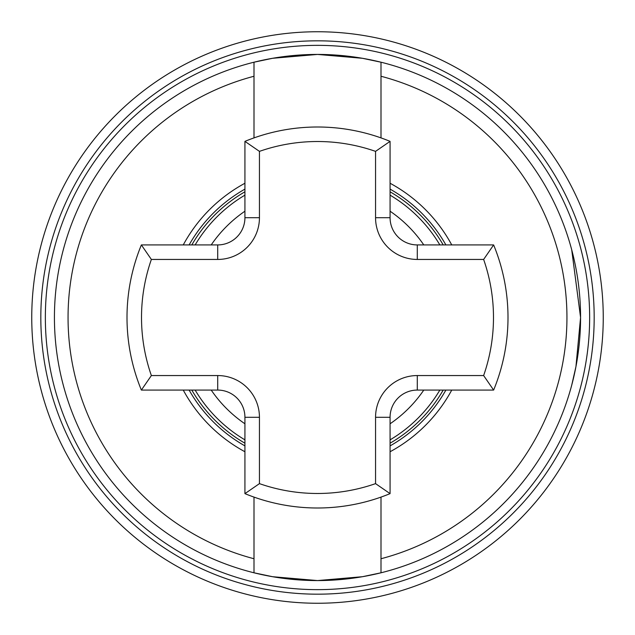 <?xml version="1.0" encoding="UTF-8"?>
<svg xmlns="http://www.w3.org/2000/svg" width="635" height="635" viewBox="0 0 635 635"><rect width="100%" height="100%" fill="white"/><g stroke="black" fill="none" stroke-linecap="round" stroke-linejoin="round"><path stroke-width="0.95" d="M571.714 249.801L580.573 317.5L575.945 366.625L571.714 385.199M443.198 390.073A145.145 145.145 0 0 1 390.073 443.198M244.927 443.198A145.145 145.145 0 0 1 191.802 390.073M381 497.102L381 572.794A263.073 263.073 0 0 0 381 62.206L381 76.256L381 62.206A263.073 263.073 0 0 0 254 62.206L254 137.898M31.75 317.5A285.75 285.75 0 0 0 317.5 603.25A285.75 285.75 0 0 0 603.25 317.5A285.75 285.75 0 0 0 317.5 31.75A285.75 285.75 0 0 0 31.75 317.5A285.75 285.75 0 0 1 317.5 31.75A285.75 285.75 0 0 1 603.25 317.5M580.573 317.5A263.073 263.073 0 0 1 254 572.794L254 558.744L254 572.794A263.073 263.073 0 0 0 381 572.794L362.402 576.715L317.556 580.573L272.621 576.715L254 572.794A263.073 263.073 0 0 1 254 62.206L272.621 58.285L317.556 54.427L362.402 58.285L381 62.206M183.253 244.927A152.606 152.606 0 0 1 244.927 183.253M390.073 183.253A152.606 152.606 0 0 1 451.747 244.927M381 558.744A249.468 249.468 0 0 0 381 76.256L381 137.898M451.747 390.073A152.606 152.606 0 0 1 390.073 451.747M244.927 451.747A152.606 152.606 0 0 1 183.253 390.073M254 76.256A249.468 249.468 0 0 0 254 558.744L254 497.102M191.802 244.927A145.145 145.145 0 0 1 244.927 191.802M390.073 191.802A145.145 145.145 0 0 1 443.198 244.927M375.555 151.368A175.982 175.982 0 0 0 259.445 151.368L244.927 141.367A190.5 190.5 0 0 1 390.073 141.367L390.073 217.718A27.218 27.218 0 0 0 417.282 244.927L493.633 244.927L483.632 259.445L417.282 259.445A41.727 41.727 0 0 1 375.555 217.718L375.555 151.368L390.073 141.367A190.5 190.5 0 0 0 317.5 127M483.632 375.555L493.633 390.073A190.5 190.5 0 0 0 493.633 244.927A190.5 190.5 0 0 1 493.633 390.073L417.282 390.073A27.218 27.218 0 0 0 390.073 417.282L390.073 493.633L375.555 483.632L375.555 417.282A41.727 41.727 0 0 1 417.282 375.555L483.632 375.555A175.982 175.982 0 0 0 483.632 259.445M259.445 151.368L259.445 217.718A41.727 41.727 0 0 1 217.718 259.445L151.368 259.445L141.367 244.927L217.718 244.927A27.218 27.218 0 0 0 244.927 217.718L244.927 141.367M259.445 483.632L244.927 493.633A190.5 190.5 0 0 0 390.073 493.633A190.5 190.5 0 0 1 244.927 493.633L244.927 417.282A27.218 27.218 0 0 0 217.718 390.073L141.367 390.073A190.5 190.5 0 0 1 141.367 244.927A190.5 190.5 0 0 0 141.367 390.073L151.368 375.555L217.718 375.555A41.727 41.727 0 0 1 259.445 417.282L259.445 483.632A175.982 175.982 0 0 0 375.555 483.632M439.857 390.073A142.264 142.264 0 0 1 390.073 439.857M244.927 439.857A142.264 142.264 0 0 1 195.143 390.073M211.209 390.073A128.707 128.707 0 0 0 244.927 423.791M390.073 423.791A128.707 128.707 0 0 0 423.791 390.073M189.119 244.927A147.471 147.471 0 0 1 244.927 189.119M390.073 189.119A147.471 147.471 0 0 1 445.881 244.927M45.355 317.5A272.145 272.145 0 0 1 317.5 45.355A272.145 272.145 0 0 1 589.645 317.5A272.145 272.145 0 0 1 317.5 589.645A272.145 272.145 0 0 1 45.355 317.5M40.823 317.5A276.677 276.677 0 0 0 317.5 594.177A276.677 276.677 0 0 0 594.177 317.5A276.677 276.677 0 0 0 317.5 40.823A276.677 276.677 0 0 0 40.823 317.5M254 572.794A263.073 263.073 0 0 1 54.427 317.5M445.881 390.073A147.471 147.471 0 0 1 390.073 445.881M244.927 445.881A147.471 147.471 0 0 1 189.119 390.073M423.791 244.927A128.707 128.707 0 0 0 390.073 211.209M244.927 211.209A128.707 128.707 0 0 0 211.209 244.927M195.143 244.927A142.264 142.264 0 0 1 244.927 195.143M390.073 195.143A142.264 142.264 0 0 1 439.857 244.927M417.282 375.555L417.282 390.073A27.218 27.218 0 0 0 390.073 417.282L375.555 417.282M375.555 217.718L390.073 217.718A27.218 27.218 0 0 0 417.282 244.927L417.282 259.445M217.718 259.445L217.718 244.927A27.218 27.218 0 0 0 244.927 217.718L259.445 217.718M259.445 417.282L244.927 417.282A27.218 27.218 0 0 0 217.718 390.073L217.718 375.555M151.368 259.445A175.982 175.982 0 0 0 151.368 375.555"/></g></svg>
